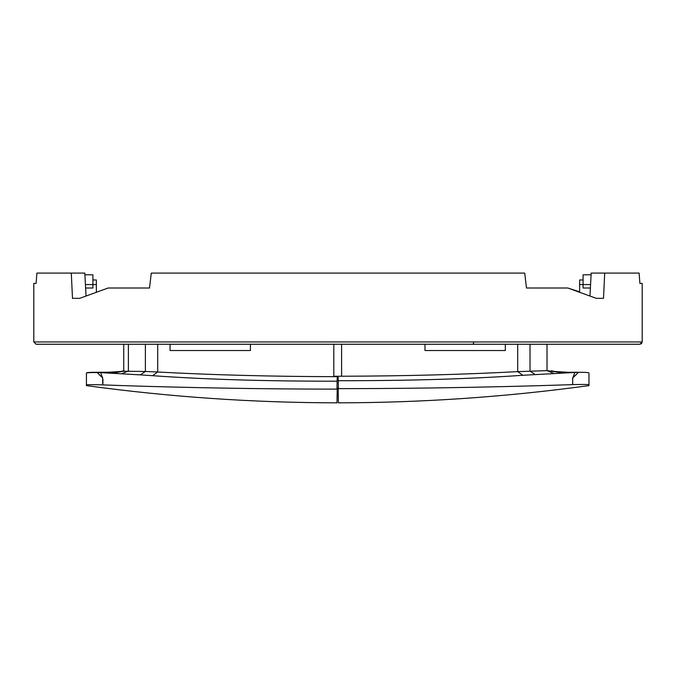 <?xml version="1.0" encoding="UTF-8"?>
<svg xmlns="http://www.w3.org/2000/svg" width="676" height="676" viewBox="0 0 676 676"><rect width="100%" height="100%" fill="white"/><g stroke="black" fill="none" stroke-linecap="round" stroke-linejoin="round"><path stroke-width="1.01" d="M639.107 273.087L639.902 283.413L639.107 273.087L604.707 273.087L603.507 298.336L596.283 298.336L567.848 288.01L579.636 291.888L579.636 284.562L583.084 284.562L583.084 288.01L590.393 288.01M639.902 283.413L642.2 283.413L642.2 341.946L639.876 344.245L473.006 344.245L474.045 341.946L642.2 341.946L639.918 344.245L36.098 344.245L33.8 341.946L474.045 341.946M544.493 288.01L526.477 288.01L524.728 273.087L151.272 273.087L149.523 288.01L108.152 288.01L79.717 298.336L72.493 298.336L71.293 273.087L36.893 273.087L36.098 283.413L33.8 283.413L33.8 341.946L36.124 344.245L473.006 344.245M151.272 273.087L149.523 288.01L131.507 288.01M36.893 273.087L36.098 283.413M567.848 288.01L526.477 288.01L524.728 273.087M640.958 343.983L641.921 343.036M589.987 295.742L591.179 273.087L604.707 273.087M590.579 284.562L583.084 284.562L583.084 274.802L591.086 274.802M579.636 284.562L579.636 279.974L583.084 279.974M86.013 295.742L84.821 273.087L71.293 273.087M85.607 288.01L92.916 288.01L92.916 284.562L96.364 284.562L96.364 279.974L92.916 279.974M96.364 291.888L96.364 284.562M85.421 284.562L92.916 284.562L92.916 274.802L84.914 274.802M338.144 376.676L338.144 376.236L341.591 376.236L341.591 344.245M588.965 384.974L588.965 373.093L588.965 384.974C589.514 384.416 584.064 384.298 572.614 384.619L572.766 377.85L578.504 372.273C585.737 372.282 589.235 372.552 588.965 373.093M578.174 372.273L522.835 375.281C470.268 378.957 408.752 380.774 338.279 380.715L338.144 376.236M341.591 376.236L341.591 376.236C404.713 376.067 463.406 374.529 517.689 371.631L547.011 370.625L562.863 372.839M576.442 374.453L572.766 377.859L574.938 372.349L567.967 372.282L578.453 372.273M572.749 377.918L572.521 379.075M338.406 389.123L338.406 388.632C434.93 388.683 528.674 386.148 572.614 384.619M338.406 402.262L338.406 402.828C422.12 402.727 505.64 396.989 588.965 385.616M338.406 388.632L338.279 380.715M505.327 344.245L505.327 350.531L505.327 344.245M424.976 350.531L505.327 350.531L424.976 350.531L424.976 344.245L424.976 350.531M123.733 371.132L123.733 344.245L123.733 370.938L120.269 371.53L124.054 370.752L123.733 371.242L145.382 371.47L140.329 374.876L152.556 375.687C205.141 379.43 266.665 381.264 337.121 381.205L337.248 376.236L337.248 376.676L333.809 376.667L333.809 344.245M337.248 376.236L333.809 376.236M140.329 374.876L100.572 372.637M86.427 384.974L86.427 373.093C86.165 372.552 89.663 372.282 96.913 372.273L96.913 372.273M117.362 372.18L97.217 372.273M337.121 381.205L336.986 389.123C240.445 389.165 146.717 386.596 102.752 384.889L102.634 377.859L97.158 372.544L100.58 372.637L102.634 377.859L98.958 374.453M97.158 372.552L99.026 372.56L97.158 372.544C89.722 372.51 86.148 372.738 86.427 373.245L86.427 385.616C169.752 396.989 253.28 402.727 336.986 402.828M102.786 384.619L102.98 382.219M103.014 380.934L102.87 379.075M102.752 384.889C91.328 384.517 85.886 384.585 86.427 385.092M145.382 344.245L145.382 371.47L157.711 372.003C212.011 374.943 270.704 376.507 333.809 376.667M336.986 389.123L336.986 388.632M170.065 344.245L170.065 350.531L170.065 344.245M250.424 350.531L170.065 350.531L250.424 350.531L250.424 344.245L250.424 350.531M64.516 341.946L33.8 341.946M547.011 344.245L547.011 370.625L553.551 373.346M530.018 344.245L530.018 371.116L535.071 374.496M517.689 344.245L517.689 371.631L522.835 375.281M128.381 344.245L128.381 370.955L121.849 373.693M113.636 372.408L96.989 372.273M107.433 372.282L120.269 371.53M112.537 373.16L120.396 371.817L100.597 372.637M157.711 344.245L157.711 372.003L152.556 375.687M36.107 344.245L90.618 344.245M551.337 370.752L555.123 371.53L568.271 372.282M338.144 387.906L338.406 402.913M98.899 372.56L108.312 372.552M120.396 371.817L124.038 371.065M336.986 402.913L337.248 387.906"/></g></svg>
